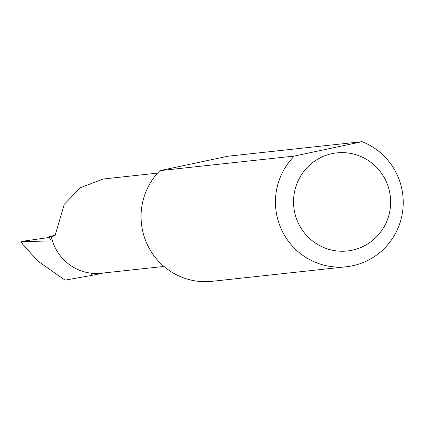 <?xml version="1.0" encoding="UTF-8"?>
<svg xmlns="http://www.w3.org/2000/svg" width="423" height="423" viewBox="0 0 423 423"><rect width="100%" height="100%" fill="white"/><g stroke="black" fill="none" stroke-linecap="round" stroke-linejoin="round"><path stroke-width="0.63" d="M157.568 173.118L103.122 179.024L80.449 187.664L64.248 204.32L54.974 235.923L48.883 236.743L51.188 240.888L21.15 241.713L22.805 244.314L37.573 260.88L65.036 280.142L91.606 275.426L91.865 273.269A46.731 45.991 83.8 0 0 101.293 273.232L163.976 266.437M389.583 191.852A49.327 48.55 83.8 0 0 331.997 153.655A49.327 48.55 83.8 0 0 294.588 212.008A49.327 48.55 83.8 0 0 352.169 250.21A49.327 48.55 83.8 0 0 389.583 191.852M362.104 141.673A64.904 63.878 -96.2 0 1 401.839 188.965A64.904 63.878 -96.2 0 1 346.337 266.754A64.904 63.878 -96.2 0 1 276.843 215.492A64.904 63.878 -96.2 0 1 294.286 156.066L362.104 141.673L227.727 156.246L159.91 170.638L294.286 156.066M346.337 266.754L211.965 281.327A64.904 63.878 -96.2 0 1 142.466 230.064A64.904 63.878 -96.2 0 1 159.91 170.638M49.264 237.44L24.883 240.93L21.536 241.766L22.805 244.314M48.883 236.743L54.958 235.315M103.54 272.988L91.606 275.426M51.257 236.325A46.731 45.991 83.8 0 0 91.865 273.269"/></g></svg>
